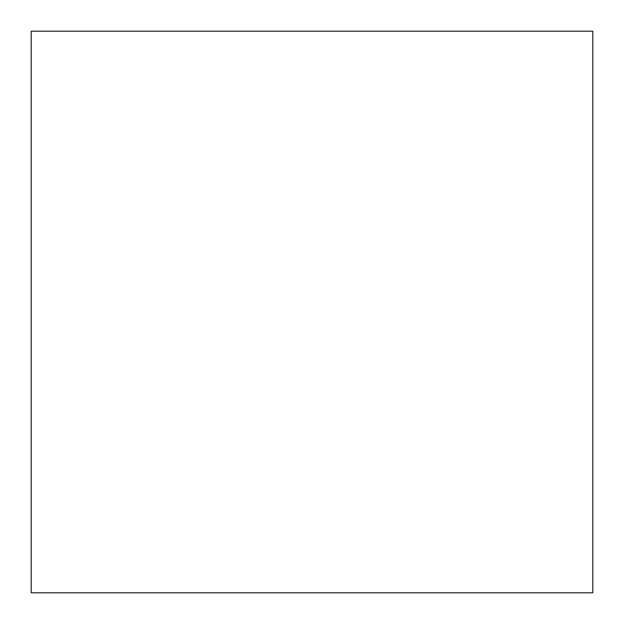 <?xml version="1.0" encoding="UTF-8"?>
<svg xmlns="http://www.w3.org/2000/svg" width="624" height="624" viewBox="0 0 624 624"><rect width="100%" height="100%" fill="white"/><g stroke="black" fill="none" stroke-linecap="round" stroke-linejoin="round"><path stroke-width="0.94" d="M592.8 31.2L592.8 592.8L31.2 592.8L31.2 31.2L592.8 31.2L592.8 592.8L31.2 592.8L31.2 31.2L592.8 31.2"/></g></svg>
